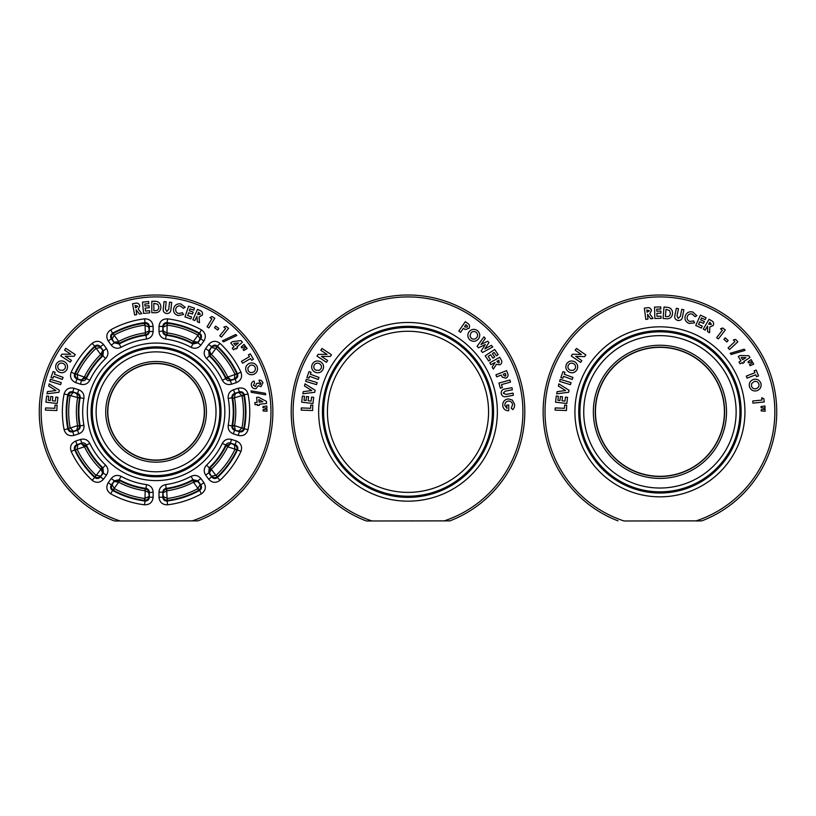 <?xml version="1.0" encoding="UTF-8"?>
<svg xmlns="http://www.w3.org/2000/svg" width="816" height="816" viewBox="0 0 816 816"><rect width="100%" height="100%" fill="white"/><g stroke="black" fill="none" stroke-linecap="round" stroke-linejoin="round"><path stroke-width="1.22" d="M156.07 460.061A48.236 48.236 0 0 1 107.834 411.825A48.236 48.236 0 0 1 156.07 363.599A48.236 48.236 0 0 1 204.296 411.825A48.236 48.236 0 0 1 156.07 460.061A48.236 48.236 0 0 1 107.834 411.825A48.236 48.236 0 0 1 156.07 363.599A48.236 48.236 0 0 1 204.296 411.825A48.236 48.236 0 0 1 156.07 460.061M114.821 520.985L120.166 520.985L114.821 520.985M114.138 520.863A116.821 116.821 0 0 1 156.07 295.015A116.821 116.821 0 0 1 197.992 520.863L120.166 520.985A114.913 114.913 0 0 1 156.07 296.912A114.913 114.913 0 0 1 191.964 520.985M114.352 488.621L113.444 490.294L112.567 490.467C110.497 488.978 110.078 487.121 111.333 484.888L112.159 484.704L114.352 488.621A87.383 87.383 0 0 0 144.677 498.464L148.757 496.597C148.614 498.8 147.349 500.065 144.952 500.392L144.422 500.361A89.291 89.291 0 0 1 113.444 490.294L112.996 490.008C111.251 488.335 110.976 486.571 112.159 484.704L114.311 480.787L119.218 479.675L119.585 480.522L118.687 482.205L114.475 481.511L119.371 480.41L118.269 481.95M119.585 480.522A77.775 77.775 0 0 0 145.207 488.845L144.942 490.732A79.693 79.693 0 0 1 118.687 482.205L112.996 490.008M145.207 488.845L144.952 500.392M144.565 504.808C149.675 504.839 152.531 502.309 153.133 497.23L149.318 497.23C149.012 499.769 147.584 501.034 145.034 501.014L144.565 504.808A93.687 93.687 0 0 1 110.721 493.813C106.57 490.824 105.743 487.101 108.242 482.644L111.221 478.543C113.944 475.351 117.218 474.616 121.043 476.32L119.218 479.675A77.204 77.204 0 0 0 145.993 488.376L146.492 484.592C150.593 485.459 152.806 487.978 153.133 492.16L148.757 492.65L149.318 497.23L149.318 492.16C149.155 490.069 148.043 488.804 145.993 488.376L145.442 488.876C147.553 489.406 148.655 490.661 148.757 492.65L145.432 490.773M199.135 490.008L198.686 490.294A89.291 89.291 0 0 1 167.708 500.361L167.178 500.392C164.781 500.065 163.516 498.8 163.373 496.597L167.453 498.464A87.383 87.383 0 0 0 197.778 488.621L199.981 484.704C201.154 486.571 200.879 488.335 199.135 490.008L193.443 482.205A79.693 79.693 0 0 1 167.188 490.732L163.373 492.65C163.475 490.661 164.577 489.396 166.688 488.876L167.178 500.392M193.861 481.95L192.76 480.41L197.656 481.511L193.861 481.95L192.913 479.675L197.819 480.787L197.656 481.511L200.797 484.888C202.052 487.121 201.634 488.978 199.563 490.467L198.686 490.294L197.778 488.621M167.453 498.464L167.107 501.014C164.546 501.034 163.118 499.769 162.812 497.23L163.373 496.597L162.812 492.16C162.976 490.069 164.087 488.804 166.138 488.376L166.709 490.773M241.985 427.768L244.3 428.89C243.525 431.327 241.883 432.296 239.374 431.797L238.945 431.072L241.985 427.768A87.383 87.383 0 0 0 241.985 395.893L238.945 392.588C241.077 392.037 242.678 392.853 243.729 395.026L243.862 395.546A89.291 89.291 0 0 1 243.862 428.114L243.729 428.635C242.678 430.807 241.077 431.613 238.945 431.072L234.549 430.236C232.611 429.43 231.754 427.992 231.979 425.901L232.672 425.299L234.549 425.626L235.192 429.848C233.325 429.145 232.468 427.706 232.631 425.534L234.427 426.105M232.672 425.299A77.775 77.775 0 0 0 232.672 398.361L234.549 398.024A79.693 79.693 0 0 1 234.549 425.626L243.729 428.635M232.672 398.361L243.729 395.026M248.044 394.036C246.493 389.171 243.209 387.233 238.19 388.232L239.374 391.864C241.883 391.364 243.525 392.333 244.3 394.76L248.044 394.036A93.687 93.687 0 0 1 248.044 429.614C246.493 434.489 243.209 436.427 238.19 435.428L233.366 433.857C229.5 432.266 227.786 429.379 228.225 425.207L231.979 425.901A77.204 77.204 0 0 0 231.979 397.749L228.225 398.453C227.776 394.281 229.5 391.394 233.366 389.793L235.192 393.812L239.374 391.864L234.549 393.424C232.611 394.23 231.754 395.668 231.979 397.749L232.631 398.116C232.468 395.954 233.325 394.516 235.192 393.812L234.427 397.555M197.778 335.039L199.563 333.183C201.634 334.682 202.052 336.539 200.797 338.773L199.981 338.956L197.778 335.039A87.383 87.383 0 0 0 167.453 325.186L163.373 327.063C163.516 324.86 164.781 323.595 167.178 323.269L167.708 323.299A89.291 89.291 0 0 1 198.686 333.367L199.135 333.652C200.879 335.325 201.154 337.09 199.981 338.956L197.819 342.873L192.913 343.985L192.545 343.138L193.443 341.455L197.656 342.149L192.76 343.25L193.861 341.71M192.545 343.138A77.775 77.775 0 0 0 166.923 334.815L167.188 332.918A79.693 79.693 0 0 1 193.443 341.455L199.135 333.652M166.923 334.815L167.178 323.269M167.576 318.852C162.455 318.821 159.599 321.351 158.998 326.431L162.812 326.431C163.118 323.891 164.546 322.626 167.107 322.636L167.576 318.852A93.687 93.687 0 0 1 201.409 329.848C205.561 332.826 206.387 336.549 203.888 341.017L200.909 345.117C198.196 348.31 194.922 349.044 191.087 347.341L192.913 343.985A77.204 77.204 0 0 0 166.138 335.284L165.638 339.068C161.537 338.201 159.324 335.682 158.998 331.5L163.373 331.01L162.812 326.431L162.812 331.5C162.976 333.591 164.087 334.856 166.138 335.284L166.688 334.774C164.577 334.254 163.475 332.999 163.373 331.01L166.709 332.887M95.921 348.432L94.717 346.157C96.778 344.648 98.675 344.831 100.409 346.708L100.327 347.545L95.921 348.432A87.383 87.383 0 0 0 77.183 374.218L77.704 378.685C75.653 377.869 74.848 376.268 75.266 373.891L75.46 373.402A89.291 89.291 0 0 1 94.615 347.045L95.023 346.708C97.155 345.566 98.92 345.851 100.327 347.545L103.387 350.809L102.928 355.827L102.01 355.909L100.684 354.532L102.653 350.747L102.184 355.735L101.062 354.215M102.01 355.909A77.775 77.775 0 0 0 86.17 377.696L84.456 376.859A79.693 79.693 0 0 1 100.684 354.532L95.023 346.708M86.17 377.696L75.266 373.891M71.196 372.157C69.584 377.012 71.104 380.511 75.755 382.653L76.928 379.022C74.613 377.951 73.848 376.196 74.654 373.769L71.196 372.157A93.687 93.687 0 0 1 92.106 343.373C96.227 340.343 100.021 340.711 103.499 344.464L106.478 348.565C108.671 352.135 108.365 355.48 105.55 358.591L102.928 355.827A77.204 77.204 0 0 0 86.384 378.593L89.821 380.246C87.74 383.867 84.65 385.193 80.58 384.214L81.467 379.899L76.928 379.022L81.753 380.582C83.793 381.072 85.333 380.409 86.384 378.593L86.068 377.92L81.467 379.899L84.272 377.318M235.518 345.423L238.384 342.924L233.815 343.475L235.518 345.423M259.111 402.145L262.895 401.747L258.845 399.575L259.111 402.145M59.986 370.178L63.26 370.27L65.096 368.475C65.882 366.302 65.26 364.63 63.25 363.457C61.067 362.59 59.354 363.14 58.12 365.119C57.304 367.322 57.926 369.016 59.986 370.178M198.257 314.588L200.389 314.272L198.594 312.191L197.645 314.313L198.257 314.588M136.15 307.642L137.72 306.163L135.058 305.48L135.487 307.775L136.15 307.642M250.022 365.456L247.88 367.934L248.105 370.484C249.288 372.473 250.971 373.055 253.154 372.239C255.204 371.096 255.857 369.424 255.112 367.22C253.929 365.191 252.226 364.599 250.022 365.456M153.857 310.682L154.938 310.682C157.427 310.784 158.732 309.601 158.855 307.132L157.774 304.256L153.857 303.338L153.857 310.682M68.401 428.635L68.269 428.114A89.291 89.291 0 0 1 68.269 395.546L68.401 395.026C69.452 392.853 71.053 392.037 73.185 392.588L70.145 395.893A87.383 87.383 0 0 0 70.145 427.768L73.185 431.072C71.053 431.613 69.452 430.807 68.401 428.635L77.581 425.626A79.693 79.693 0 0 1 77.581 398.024L76.949 393.812C78.805 394.516 79.662 395.954 79.509 398.116L68.401 395.026M77.704 426.105L79.509 425.534C79.662 427.706 78.805 429.145 76.949 429.848L77.704 426.105L80.152 425.901C80.376 427.992 79.519 429.43 77.581 430.236L76.949 429.848L72.757 431.797C70.247 432.296 68.605 431.327 67.83 428.89L70.145 427.768M70.145 395.893L68.269 395.546L67.83 394.76C68.605 392.333 70.247 391.364 72.757 391.864L76.949 393.812L77.581 393.424C79.519 394.23 80.376 395.668 80.152 397.749L77.704 397.555M112.996 333.652L113.444 333.367A89.291 89.291 0 0 1 144.422 323.299L144.952 323.269C147.349 323.595 148.614 324.86 148.757 327.063L144.677 325.186A87.383 87.383 0 0 0 114.352 335.039L112.159 338.956C110.976 337.09 111.251 335.325 112.996 333.652L118.687 341.455A79.693 79.693 0 0 1 144.942 332.918L148.757 331.01C148.655 332.999 147.553 334.254 145.442 334.774L144.952 323.269M118.269 341.71L119.371 343.25L114.475 342.149L118.269 341.71L119.218 343.985L114.311 342.873L112.159 338.956L111.333 338.773C110.078 336.539 110.497 334.682 112.567 333.183L114.352 335.039M144.677 325.186L144.422 323.299L145.034 322.636C147.584 322.626 149.012 323.891 149.318 326.431L148.757 327.063L149.318 331.5C149.155 333.591 148.043 334.846 145.993 335.284L145.432 332.887M217.107 346.708L217.525 347.045A89.291 89.291 0 0 1 236.671 373.402L236.864 373.891C237.293 376.268 236.477 377.869 234.427 378.685L234.947 374.218A87.383 87.383 0 0 0 216.209 348.432L211.803 347.545C213.211 345.851 214.985 345.566 217.107 346.708L211.446 354.532A79.693 79.693 0 0 1 227.674 376.859L230.673 379.899L225.961 377.696L236.864 373.891M211.069 354.215L209.947 355.735L209.488 350.747L211.069 354.215L209.202 355.827L208.743 350.809L209.488 350.747L211.721 346.708C213.466 344.831 215.363 344.648 217.423 346.157L216.209 348.432M234.947 374.218L237.476 373.769C238.282 376.196 237.527 377.951 235.202 379.022L230.673 379.899L230.377 380.582C228.337 381.072 226.797 380.409 225.757 378.593L227.858 377.318M236.864 449.759L236.671 450.259A89.291 89.291 0 0 1 217.525 476.615L217.107 476.952C214.985 478.084 213.211 477.809 211.803 476.105L216.209 475.228A87.383 87.383 0 0 0 234.947 449.432L234.427 444.975C236.477 445.791 237.293 447.382 236.864 449.759L227.674 446.791A79.693 79.693 0 0 1 211.446 469.129L209.488 472.913L210.12 467.752L217.107 476.952M227.858 446.342L226.063 445.74L230.673 443.751L227.858 446.342L225.757 445.057C226.797 443.241 228.337 442.578 230.377 443.068L234.427 444.975L235.202 444.638C237.527 445.709 238.282 447.464 237.476 449.891L234.947 449.432M216.209 475.228L217.423 477.493C215.363 479.012 213.455 478.829 211.721 476.952L209.488 472.913L208.743 472.852L209.202 467.833L211.069 469.445M77.183 449.432L74.654 449.891C73.848 447.454 74.613 445.709 76.928 444.638L77.704 444.975L77.183 449.432A87.383 87.383 0 0 0 95.921 475.228L100.327 476.105C98.92 477.809 97.145 478.084 95.023 476.952L94.615 476.615A89.291 89.291 0 0 1 75.46 450.259L75.266 449.759C74.848 447.382 75.653 445.791 77.704 444.975L81.753 443.068C83.793 442.578 85.333 443.241 86.384 445.057L86.17 445.954L84.456 446.791L81.467 443.751L86.068 445.74L84.272 446.342M86.17 445.954A77.775 77.775 0 0 0 102.01 467.752L100.684 469.129A79.693 79.693 0 0 1 84.456 446.791L75.266 449.759M102.01 467.752L95.023 476.952M92.106 480.287C96.227 483.317 100.021 482.95 103.499 479.196L100.409 476.952C98.675 478.829 96.778 479.012 94.717 477.493L92.106 480.287A93.687 93.687 0 0 1 71.196 451.503C69.584 446.648 71.104 443.149 75.755 441.007L80.58 439.447C84.65 438.457 87.73 439.783 89.821 443.414L86.384 445.057A77.204 77.204 0 0 0 102.928 467.833L105.55 465.069C108.365 468.18 108.671 471.515 106.478 475.096L102.653 472.913L100.409 476.952L103.387 472.852L102.928 467.833L102.184 467.925L102.653 472.913L101.062 469.445M214.526 327.746L215.669 326.155L218.841 328.45L217.688 330.031L214.526 327.746M223.839 327.073L226.093 326.298L228.582 328.348L221.391 337.1L219.739 335.743L225.644 328.552L223.839 327.073M223.523 341.853L222.442 340.813L235.753 334.468L236.834 335.519L223.523 341.853M232.264 341.69L240.985 340.588L242.403 342.22L236.905 347.014L237.568 347.779L236.069 349.085L235.406 348.33L233.651 349.85L232.264 348.259L234.008 346.739L230.765 343.006L232.264 341.69M251.267 392.312L250.991 390.854L265.435 393.322L265.71 394.791L251.267 392.312M258.601 397.219L266.373 401.339L266.597 403.481L259.335 404.246L259.437 405.256L257.448 405.46L257.346 404.461L255.031 404.705L254.806 402.604L257.122 402.359L256.612 397.433L258.601 397.219M58.936 392.282L47.002 393.791L47.471 391.629L55.947 390.548L48.695 386.019L49.174 383.846L59.374 390.252L58.936 392.282M57.212 403.492L45.931 402.186L46.645 396.025L48.746 396.27L48.277 400.299L50.317 400.534L50.786 396.505L52.846 396.749L52.377 400.768L55.345 401.115L55.814 397.086L57.926 397.331L57.212 403.492M56.865 410.53L45.472 410.111L45.553 407.939L54.876 408.286L54.988 405.124L57.059 405.205L56.865 410.53M58.997 372.127C55.876 370.24 54.958 367.588 56.222 364.171C58.15 361.08 60.812 360.203 64.209 361.519C67.32 363.375 68.248 366.007 66.973 369.403C65.086 372.535 62.424 373.442 58.997 372.127M70.237 362.141L60.751 355.909L61.883 354.185L70.798 354.215L64.556 350.115L65.749 348.31L75.235 354.542L74.093 356.276L65.198 356.245L71.431 360.335L70.237 362.141M266.995 411.254L263.078 410.927L263.048 409.724L266.934 409.183L266.995 411.254M266.903 408.071L262.987 407.755L262.946 406.541L266.842 406.001L266.903 408.071M248.421 354.899L250.267 353.818L253.46 359.234L251.614 360.325L250.563 358.53L242.597 363.232L241.485 361.335L249.451 356.643L248.421 354.899M247.156 348.534L243.79 350.523L243.076 349.564L245.932 346.892L247.156 348.534M245.259 346.004L241.893 347.983L241.179 347.024L244.035 344.362L245.259 346.004M192.831 319.719L197.503 309.386L199.583 310.325C202.093 311.151 202.99 312.763 202.286 315.16L199.094 317.016L199.461 322.708L197.309 321.739L196.962 316.312L194.8 320.606L192.831 319.719M184.977 316.924L188.598 306.173L194.463 308.142L193.79 310.151L189.955 308.856L189.302 310.804L193.137 312.089L192.474 314.058L188.639 312.773L187.68 315.598L191.525 316.894L190.842 318.903L184.977 316.924M180.856 303.95L185.191 307.255L183.396 308.326L180.367 305.98C178.01 305.663 176.48 306.632 175.766 308.897C175.399 311.294 176.389 312.844 178.714 313.548L182.417 312.712L183.518 314.517L178.235 315.568C174.634 314.507 173.114 312.12 173.665 308.417C174.787 304.919 177.184 303.43 180.856 303.95M163.322 308.305L164.047 301.573L166.199 301.808L165.424 309.111L166.811 311.477L168.779 309.203L169.524 302.165L171.686 302.389L170.962 309.121C170.901 312.049 169.453 313.528 166.637 313.558C163.883 312.936 162.782 311.182 163.322 308.305M134.63 314.976L132.539 303.797L134.793 303.379C137.333 302.624 138.995 303.43 139.791 305.806L138.22 309.162L141.8 313.64L139.475 314.068L136.068 309.805L136.762 314.578L134.63 314.976M260.977 383.143L259.631 382.112L259.08 380.103L261.273 380.429L262.997 382.663L260.987 386.641L258.244 385.723L256.051 388.62C253.725 388.967 252.195 388.008 251.45 385.733C250.961 383.449 251.818 381.878 254.011 381.031L254.592 383.102L253.399 385.315L255.479 386.56L256.571 383.54L258.366 383.051L260.253 384.571L260.977 383.143M249.145 363.457C252.572 362.243 255.214 363.212 257.05 366.353C258.213 369.791 257.213 372.412 254.051 374.207C250.634 375.442 248.023 374.493 246.197 371.362C244.973 367.914 245.953 365.282 249.145 363.457M209.916 317.597L212.048 316.516L214.812 318.209L208.886 327.91L207.05 326.788L211.915 318.821L209.916 317.597M143.585 313.415L142.484 302.124L148.634 301.522L148.849 303.623L144.82 304.021L145.013 306.061L149.042 305.663L149.246 307.724L145.217 308.122L145.513 311.09L149.542 310.692L149.746 312.803L143.585 313.415M151.807 312.732L151.807 301.277L154.397 301.277C158.467 301.175 160.63 303.134 160.905 307.173C160.589 311.12 158.437 312.977 154.438 312.732L151.807 312.732M60.639 384.632L49.776 381.347L50.398 379.297L61.261 382.582L60.639 384.632M52.969 378.165L50.969 377.431L53.122 371.545L55.121 372.28L54.417 374.218L63.067 377.39L62.312 379.44L53.662 376.278L52.969 378.165M201.409 493.813C205.561 490.834 206.387 487.111 203.888 482.644L200.797 484.888L197.819 480.787L200.909 478.543C198.186 475.351 194.912 474.606 191.087 476.32L192.913 479.675A77.204 77.204 0 0 1 166.138 488.376L165.638 484.592C161.537 485.459 159.324 487.978 158.998 492.16L162.812 492.16L162.812 497.23L158.998 497.23C159.599 502.309 162.455 504.829 167.576 504.808L167.107 501.014A89.872 89.872 0 0 0 199.563 490.467L201.409 493.813A93.687 93.687 0 0 1 167.576 504.808M64.087 429.614C65.637 434.489 68.921 436.427 73.94 435.428L72.757 431.797L77.581 430.236L78.764 433.857C82.64 432.256 84.354 429.379 83.905 425.207L80.152 425.901A77.204 77.204 0 0 1 80.152 397.749L83.905 398.453C84.354 394.281 82.63 391.394 78.764 389.793L77.581 393.424L72.757 391.864L73.94 388.232C68.921 387.233 65.637 389.171 64.087 394.036L67.83 394.76A89.872 89.872 0 0 0 67.83 428.89L64.087 429.614A93.687 93.687 0 0 1 64.087 394.036M110.721 329.848C106.57 332.826 105.743 336.549 108.242 341.017L111.333 338.773L114.311 342.873L111.221 345.117C113.944 348.31 117.218 349.044 121.043 347.341L119.218 343.985A77.204 77.204 0 0 1 145.993 335.284L146.492 339.068C150.593 338.201 152.806 335.672 153.133 331.5L149.318 331.5L149.318 326.431L153.133 326.431C152.531 321.351 149.675 318.821 144.565 318.852L145.034 322.636A89.872 89.872 0 0 0 112.567 333.183L110.721 329.848A93.687 93.687 0 0 1 144.565 318.852M220.024 343.373C215.903 340.343 212.109 340.711 208.641 344.464L211.721 346.708L208.743 350.809L205.652 348.565C203.459 352.145 203.776 355.48 206.581 358.591L209.202 355.827A77.204 77.204 0 0 1 225.757 378.593L222.309 380.246C224.4 383.877 227.48 385.203 231.56 384.214L230.377 380.582L235.202 379.022L236.385 382.653C241.026 380.511 242.546 377.012 240.934 372.157L237.476 373.769A89.872 89.872 0 0 0 217.423 346.157L220.024 343.373A93.687 93.687 0 0 1 240.934 372.157M240.934 451.503C242.546 446.648 241.026 443.149 236.385 441.007L235.202 444.638L230.377 443.068L231.56 439.447C227.48 438.457 224.4 439.783 222.309 443.414L225.757 445.057A77.204 77.204 0 0 1 209.202 467.833L206.581 465.069C203.765 468.18 203.459 471.526 205.652 475.096L208.743 472.852L211.721 476.952L208.641 479.196C212.109 482.95 215.903 483.317 220.024 480.287L217.423 477.493A89.872 89.872 0 0 0 237.476 449.891L240.934 451.503A93.687 93.687 0 0 1 220.024 480.287M197.309 520.985L197.992 520.863A116.821 116.821 0 0 0 156.07 295.015M659.93 476.309A64.474 64.474 0 0 1 595.456 411.825A64.474 64.474 0 0 1 659.93 347.351A64.474 64.474 0 0 1 724.414 411.825A64.474 64.474 0 0 1 659.93 476.309A64.474 64.474 0 0 1 595.456 411.825A64.474 64.474 0 0 1 659.93 347.351A64.474 64.474 0 0 1 724.414 411.825A64.474 64.474 0 0 1 659.93 476.309M618.008 520.863A116.821 116.821 0 0 1 659.93 295.015A116.821 116.821 0 0 1 701.862 520.863L624.036 520.985A114.913 114.913 0 0 1 659.93 296.912A114.913 114.913 0 0 1 695.834 520.985L701.862 520.863A116.821 116.821 0 0 0 659.93 295.015M566.467 410.53L555.074 410.111L555.155 407.939L564.478 408.286L564.59 405.124L566.661 405.205L566.467 410.53M566.834 403.492L555.543 402.186L556.257 396.025L558.368 396.27L557.899 400.299L559.939 400.534L560.398 396.505L562.469 396.749L562 400.768L564.968 401.115L565.437 397.096L567.548 397.331L566.834 403.492M568.609 392.292L556.675 393.802L557.155 391.629L565.621 390.558L558.368 386.029L558.848 383.857L569.048 390.262L568.609 392.292M570.455 384.673L559.592 381.388L560.215 379.338L571.067 382.612L570.455 384.673M562.856 378.226L560.857 377.492L563.02 371.606L565.009 372.341L564.305 374.279L572.954 377.451L572.2 379.501L563.55 376.339L562.856 378.226M569.078 372.147C565.998 370.209 565.131 367.547 566.457 364.171C568.426 361.121 571.098 360.284 574.474 361.651C577.544 363.569 578.422 366.211 577.096 369.577C575.147 372.667 572.475 373.524 569.078 372.147M568.334 365.15C567.467 367.333 568.058 369.026 570.098 370.229L573.373 370.382L575.229 368.618C576.055 366.466 575.464 364.783 573.475 363.579C571.312 362.671 569.599 363.202 568.334 365.15M580.615 362.426L571.231 355.929L572.414 354.226L581.38 354.47L575.198 350.197L576.443 348.412L585.827 354.909L584.633 356.623L575.698 356.378L581.849 360.641L580.615 362.426M765.112 411.254L761.206 410.938L761.165 409.724L765.061 409.183L765.112 411.254M765.02 408.071L761.104 407.755L761.073 406.541L764.959 406.001L765.02 408.071M761.736 397.729L763.878 398.759L764.225 401.972L752.933 403.155L752.709 401.023L761.981 400.054L761.736 397.729M753.617 379.369C757.197 378.726 759.645 380.093 760.961 383.489C761.563 387.08 760.155 389.507 756.738 390.772C753.168 391.445 750.74 390.089 749.445 386.702C748.792 383.102 750.179 380.664 753.617 379.369M758.911 384.04C758.064 381.847 756.483 380.99 754.168 381.48L751.648 383.581L751.465 386.141C752.321 388.294 753.892 389.14 756.177 388.681C758.38 387.886 759.298 386.335 758.911 384.04M754.198 370.821L756.197 370.036L758.503 375.921L756.503 376.706L755.749 374.768L747.089 378.155L746.283 376.105L754.933 372.708L754.198 370.821M753.709 364.171L750.098 365.67L749.516 364.619L752.709 362.365L753.709 364.171M752.168 361.396L748.568 362.906L747.986 361.855L751.169 359.601L752.168 361.396M739.959 355.531L748.802 355.715L749.975 357.541L743.794 361.508L744.345 362.365L742.662 363.446L742.111 362.59L740.143 363.854L738.99 362.069L740.969 360.805L738.276 356.612L739.959 355.531M742.652 359.723L745.865 357.653L741.244 357.53L742.652 359.723M731.126 354.47L730.238 353.287L744.223 349.177L745.12 350.37L731.126 354.47M733.339 339.905L735.675 339.446L737.858 341.812L729.535 349.503L728.076 347.932L734.92 341.618L733.339 339.905M723.904 339.303L725.251 337.844L728.158 340.517L726.821 341.975L723.904 339.303M720.538 328.828L722.772 327.981L725.322 329.97L718.366 338.926L716.672 337.62L722.384 330.256L720.538 328.828M703.31 329.062L709.043 319.26L711.022 320.413C713.429 321.504 714.153 323.207 713.204 325.513L709.828 327.022L709.594 332.744L707.554 331.551L707.605 326.002L705.177 330.154L703.31 329.062M708.665 324.187L711.409 324.431L709.838 322.177L708.665 324.187M695.742 325.492L700.414 315.16L706.054 317.71L705.187 319.627L701.495 317.965L700.648 319.831L704.341 321.504L703.484 323.391L699.802 321.728L698.567 324.442L702.26 326.104L701.383 328.042L695.742 325.492M692.794 312.049L696.854 315.71L694.977 316.639L692.131 314.048C689.806 313.528 688.194 314.374 687.296 316.577C686.735 318.944 687.592 320.576 689.857 321.473L693.631 320.933L694.579 322.83L689.214 323.442C685.705 322.085 684.379 319.586 685.236 315.925C686.644 312.518 689.163 311.222 692.794 312.049M674.995 314.935L676.321 308.275L678.453 308.693L677.025 315.935L678.198 318.424L680.371 316.322L681.748 309.346L683.89 309.774L682.574 316.435C682.237 319.362 680.666 320.708 677.841 320.484C675.138 319.617 674.189 317.771 674.995 314.935M663.082 318.434L664 307.04L666.57 307.255C670.619 307.469 672.619 309.601 672.557 313.63C671.935 317.526 669.65 319.199 665.693 318.648L663.082 318.434M665.989 309.315L665.407 316.486L666.417 316.567C668.794 316.832 670.109 315.772 670.375 313.395L669.589 310.498L665.989 309.315M654.871 318.485L654.534 307.102L660.746 306.918L660.817 309.04L656.747 309.162L656.809 311.212L660.878 311.1L660.94 313.181L656.87 313.303L656.962 316.292L661.021 316.18L661.093 318.301L654.871 318.485M645.813 319.423L644.344 308.142L646.619 307.846C649.199 307.234 650.811 308.132 651.474 310.549L649.72 313.813L653.045 318.485L650.699 318.791L647.537 314.344L647.955 319.148L645.813 319.423M647.068 312.273L649.393 310.794L646.772 309.968L647.068 312.273M366.751 520.985L372.096 520.985L366.751 520.985M366.068 520.863A116.821 116.821 0 0 1 408 295.015A116.821 116.821 0 0 1 449.932 520.863L372.096 520.985A114.913 114.913 0 0 1 408 296.912A114.913 114.913 0 0 1 443.904 520.985M470.934 332.908L470.006 336.059L471.281 338.293C473.188 339.609 474.973 339.436 476.615 337.783C478.013 335.886 477.911 334.091 476.309 332.387C474.382 331.031 472.586 331.204 470.934 332.908M503.452 374.932L505.186 376.207L505.9 375.38L505.379 373.442L503.197 374.289L503.452 374.932M316.006 370.25L319.28 370.342L321.116 368.546C321.902 366.374 321.29 364.701 319.27 363.528C317.087 362.661 315.384 363.212 314.14 365.191C313.324 367.394 313.946 369.077 316.006 370.25M497.209 361.916L499.106 362.936L498.913 360.203L496.883 361.325L497.209 361.916M465.1 327.022L467.252 327.114L467.384 326.033L465.865 324.707L464.539 326.624L465.1 327.022M469.292 331.449C471.913 328.919 474.718 328.695 477.707 330.796C480.216 333.438 480.389 336.243 478.258 339.211C475.657 341.751 472.872 341.975 469.904 339.884C467.354 337.253 467.15 334.448 469.292 331.449M495.914 374.809L506.573 370.637L507.409 372.779C508.633 375.156 508.144 376.951 505.961 378.175L502.228 377.135L501.218 375.064L496.709 376.839L495.914 374.809M308.907 378.206L306.908 377.471L309.06 371.586L311.059 372.32L310.355 374.258L319.005 377.42L318.25 379.481L309.601 376.319L308.907 378.206M316.526 384.652L305.663 381.378L306.286 379.328L317.149 382.602L316.526 384.652M314.731 392.292L302.797 393.791L303.277 391.629L311.743 390.558L304.501 386.019L304.97 383.857L315.17 390.252L314.731 392.292M312.977 403.492L301.685 402.186L302.399 396.025L304.511 396.27L304.042 400.299L306.082 400.534L306.541 396.505L308.611 396.749L308.142 400.768L311.11 401.115L311.579 397.086L313.691 397.331L312.977 403.492M312.61 410.53L301.226 410.111L301.308 407.939L310.631 408.286L310.743 405.124L312.803 405.205L312.61 410.53M315.017 372.198C311.896 370.311 310.978 367.659 312.253 364.242C314.17 361.151 316.832 360.274 320.229 361.58C323.35 363.446 324.268 366.078 323.003 369.464C321.106 372.596 318.444 373.504 315.017 372.198M326.471 362.324L316.985 356.092L318.118 354.358L327.043 354.389L320.79 350.288L321.983 348.483L331.469 354.715L330.337 356.449L321.433 356.419L327.665 360.509L326.471 362.324M514.325 407.398L512.876 409.652L511.265 408.235L512.55 404.746C512.203 402.37 510.836 401.146 508.45 401.074C506.022 401.503 504.798 402.951 504.798 405.44L506.971 408.428L506.736 405.134L508.776 404.991L508.705 410.774C505.216 410.683 503.217 408.928 502.717 405.501C502.707 401.707 504.574 399.514 508.317 398.891L512.356 400.105L514.672 404.583L514.325 407.398M505.308 388.936L511.969 387.671L512.377 389.813L505.135 391.18L503.268 393.2L506.022 394.424L512.999 393.108L513.397 395.24L506.736 396.505C503.911 397.29 502.064 396.331 501.218 393.628C501.024 390.813 502.381 389.242 505.308 388.936M498.943 383.071L509.908 380.032L510.49 382.112L501.514 384.601L502.35 387.641L500.361 388.202L498.943 383.071M489.794 362.783L499.708 357.286L500.82 359.295C502.33 361.447 502.095 363.273 500.096 364.772L496.424 364.344L493.323 369.138L492.181 367.078L495.139 362.518L490.844 364.67L489.794 362.783M485.194 355.817L494.69 349.462L498.158 354.644L496.393 355.827L494.129 352.441L492.405 353.593L494.68 356.98L492.935 358.142L490.671 354.756L488.172 356.419L490.447 359.815L488.672 360.998L485.194 355.817M477.105 346.259L483.959 336.875L485.357 338.477L480.981 344.464L487.764 341.231L488.937 342.587L484.837 348.891L491.354 345.352L492.752 346.953L482.531 352.481L481.165 350.921L485.316 344.525L478.451 347.8L477.105 346.259M458.776 331.102L465.293 321.718L467.191 323.034C469.526 324.319 470.118 326.084 468.986 328.318L465.314 329.531L463.325 328.369L460.561 332.347L458.776 331.102M449.249 520.985L449.932 520.863A116.821 116.821 0 0 0 408 295.015M156.07 476.779A64.954 64.954 0 0 0 221.014 411.825A64.954 64.954 0 0 0 156.07 346.882A64.954 64.954 0 0 0 91.117 411.825A64.954 64.954 0 0 0 156.07 476.779M156.07 343.057A68.768 68.768 0 0 1 224.839 411.825A68.768 68.768 0 0 1 156.07 480.593A68.768 68.768 0 0 1 87.302 411.825A68.768 68.768 0 0 1 156.07 343.057M156.07 348.065A63.77 63.77 0 0 1 219.83 411.825A63.77 63.77 0 0 1 156.07 475.595A63.77 63.77 0 0 1 92.3 411.825A63.77 63.77 0 0 1 156.07 348.065M156.07 351.88A59.956 59.956 0 0 0 96.115 411.825A59.956 59.956 0 0 0 156.07 471.781A59.956 59.956 0 0 0 216.016 411.825A59.956 59.956 0 0 0 156.07 351.88M156.07 460.265A48.43 48.43 0 0 0 204.5 411.825A48.43 48.43 0 0 0 156.07 363.395A48.43 48.43 0 0 0 107.63 411.825A48.43 48.43 0 0 0 156.07 460.265M156.07 361.488A50.337 50.337 0 0 1 206.407 411.825A50.337 50.337 0 0 1 156.07 462.172A50.337 50.337 0 0 1 105.723 411.825A50.337 50.337 0 0 1 156.07 361.488M110.721 493.813L112.567 490.467A89.872 89.872 0 0 0 145.034 501.014L144.422 500.361L144.677 498.464M166.923 488.845A77.775 77.775 0 0 0 192.545 480.522M248.044 429.614L244.3 428.89A89.872 89.872 0 0 0 244.3 394.76L243.862 395.546L241.985 395.893M201.409 329.848L199.563 333.183A89.872 89.872 0 0 0 167.107 322.636L167.453 325.186M92.106 343.373L94.717 346.157A89.872 89.872 0 0 0 74.654 373.769L77.183 374.218M79.458 398.361A77.775 77.775 0 0 0 79.458 425.299M145.207 334.815A77.775 77.775 0 0 0 119.585 343.138M225.961 377.696A77.775 77.775 0 0 0 210.12 355.909M210.12 467.752A77.775 77.775 0 0 0 225.961 445.954M71.196 451.503L74.654 449.891A89.872 89.872 0 0 0 94.717 477.493L95.921 475.228M111.221 478.543L114.311 480.787L111.333 484.888L108.242 482.644M233.366 433.857L234.549 430.236L239.374 431.797L238.19 435.428M200.909 345.117L197.819 342.873L200.797 338.773L203.888 341.017M106.478 348.565L103.387 350.809L100.409 346.708L103.499 344.464M80.58 439.447L81.753 443.068L76.928 444.638L75.755 441.007M121.043 476.32A73.389 73.389 0 0 0 146.492 484.592M153.133 492.16L153.133 497.23M200.909 478.543L203.888 482.644M165.638 484.592A73.389 73.389 0 0 0 191.087 476.32M158.998 497.23L158.998 492.16M228.225 425.207A73.389 73.389 0 0 0 228.225 398.453M233.366 389.793L238.19 388.232M191.087 347.341A73.389 73.389 0 0 0 165.638 339.068M158.998 331.5L158.998 326.431M105.55 358.591A73.389 73.389 0 0 0 89.821 380.246M80.58 384.214L75.755 382.653M78.764 433.857L73.94 435.428M83.905 398.453A73.389 73.389 0 0 0 83.905 425.207M73.94 388.232L78.764 389.793M111.221 345.117L108.242 341.017M146.492 339.068A73.389 73.389 0 0 0 121.043 347.341M153.133 326.431L153.133 331.5M205.652 348.565L208.641 344.464M222.309 380.246A73.389 73.389 0 0 0 206.581 358.591M236.385 382.653L231.56 384.214M231.56 439.447L236.385 441.007M206.581 465.069A73.389 73.389 0 0 0 222.309 443.414M208.641 479.196L205.652 475.096M89.821 443.414A73.389 73.389 0 0 0 105.55 465.069M106.478 475.096L103.499 479.196M659.93 476.503A64.678 64.678 0 0 0 724.608 411.825A64.678 64.678 0 0 0 659.93 347.147A64.678 64.678 0 0 0 595.252 411.825A64.678 64.678 0 0 0 659.93 476.503M659.93 345.25A66.586 66.586 0 0 1 726.515 411.825A66.586 66.586 0 0 1 659.93 478.411A66.586 66.586 0 0 1 593.354 411.825A66.586 66.586 0 0 1 659.93 345.25M659.93 493.027A81.192 81.192 0 0 0 741.132 411.825A81.192 81.192 0 0 0 659.93 330.633A81.192 81.192 0 0 0 578.738 411.825A81.192 81.192 0 0 0 659.93 493.027M659.93 326.818A85.017 85.017 0 0 1 744.947 411.825A85.017 85.017 0 0 1 659.93 496.842A85.017 85.017 0 0 1 574.923 411.825A85.017 85.017 0 0 1 659.93 326.818M659.93 335.631A76.194 76.194 0 0 0 583.736 411.825A76.194 76.194 0 0 0 659.93 488.029A76.194 76.194 0 0 0 736.134 411.825A76.194 76.194 0 0 0 659.93 335.631M659.93 491.844A80.009 80.009 0 0 1 579.921 411.825A80.009 80.009 0 0 1 659.93 331.816A80.009 80.009 0 0 1 739.949 411.825A80.009 80.009 0 0 1 659.93 491.844M408 497.362A85.537 85.537 0 0 0 493.537 411.825A85.537 85.537 0 0 0 408 326.298A85.537 85.537 0 0 0 322.463 411.825A85.537 85.537 0 0 0 408 497.362M408 322.483A89.352 89.352 0 0 1 497.352 411.825A89.352 89.352 0 0 1 408 501.177A89.352 89.352 0 0 1 318.648 411.825A89.352 89.352 0 0 1 408 322.483M408 327.451A84.385 84.385 0 0 1 492.385 411.825A84.385 84.385 0 0 1 408 496.21A84.385 84.385 0 0 1 323.615 411.825A84.385 84.385 0 0 1 408 327.451M408 331.265A80.57 80.57 0 0 0 327.43 411.825A80.57 80.57 0 0 0 408 492.395A80.57 80.57 0 0 0 488.57 411.825A80.57 80.57 0 0 0 408 331.265"/></g></svg>

